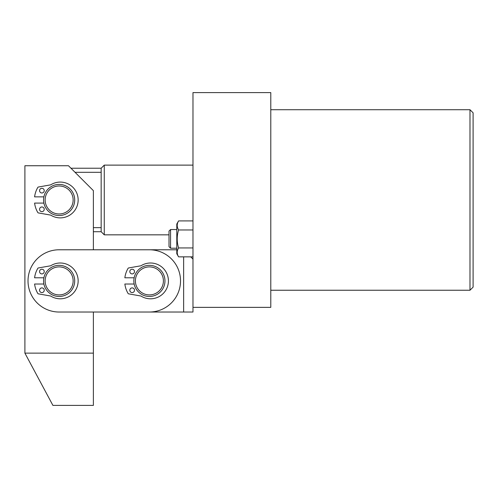 <?xml version="1.0" encoding="UTF-8"?>
<svg xmlns="http://www.w3.org/2000/svg" width="498" height="498" viewBox="0 0 498 498"><rect width="100%" height="100%" fill="white"/><g stroke="black" fill="none" stroke-linecap="round" stroke-linejoin="round"><path stroke-width="0.75" d="M469.988 109.716L473.1 112.828L473.1 287.128L469.988 290.241L469.988 109.716L270.788 109.716M192.975 307.359L192.975 92.597L270.788 92.597L270.788 307.359L192.975 307.359L192.975 312.028L93.375 312.028L93.375 353.132L24.9 353.132L24.9 165.741L68.475 165.741L93.375 190.641L93.375 249.778L176.79 249.778M170.565 248.222L169.009 246.666L169.009 231.103L170.565 229.547L170.565 248.222L176.79 248.222M192.975 220.913L178.589 220.913L176.79 224.025L176.79 253.743L178.589 256.856L192.975 256.856M178.589 220.913C176.765 223.926 176.765 226.945 178.589 229.97L192.975 229.97M178.589 229.97C176.759 235.946 176.759 241.935 178.589 247.942L192.975 247.942M178.589 247.942C176.765 250.905 176.765 253.874 178.589 256.856M70.685 192.054A14.006 14.006 0 0 0 51.213 188.431A14.006 14.006 0 0 0 47.59 207.903A14.006 14.006 0 0 0 67.062 211.526A14.006 14.006 0 0 0 70.685 192.054M46.302 208.78A15.563 15.563 0 0 1 50.335 187.142A15.563 15.563 0 0 1 71.973 191.176A15.563 15.563 0 0 1 67.94 212.814A15.563 15.563 0 0 1 46.302 208.78M70.965 168.231L101.156 168.231L104.269 165.118L104.269 234.838L169.009 234.838M93.375 231.726L101.156 231.726L101.156 168.231M101.156 231.726L104.269 234.838M104.269 165.118L192.975 165.118M93.375 227.648L101.156 227.648M75.042 172.308L101.156 172.308M24.9 353.132L52.913 405.403L93.375 405.403L93.375 353.132M70.996 288.354A14.006 14.006 0 0 0 66.589 269.045A14.006 14.006 0 0 0 47.279 273.452A14.006 14.006 0 0 0 51.686 292.762A14.006 14.006 0 0 0 70.996 288.354M45.959 272.624A15.563 15.563 0 0 1 67.417 267.725A15.563 15.563 0 0 1 72.316 289.182A15.563 15.563 0 0 1 50.858 294.081A15.563 15.563 0 0 1 45.959 272.624M139.029 290.315A14.006 14.006 0 0 0 158.812 291.274A14.006 14.006 0 0 0 159.771 271.491A14.006 14.006 0 0 0 139.988 270.532A14.006 14.006 0 0 0 139.029 290.315M160.922 270.445A15.563 15.563 0 0 1 159.858 292.426A15.563 15.563 0 0 1 137.878 291.361A15.563 15.563 0 0 1 138.942 269.381A15.563 15.563 0 0 1 160.922 270.445M28.013 280.903A31.125 31.125 0 0 0 59.138 312.028L149.4 312.028A31.125 31.125 0 0 0 180.525 280.903A31.125 31.125 0 0 0 149.4 249.778L59.138 249.778A31.125 31.125 0 0 0 28.013 280.903M41.894 273.9A2.334 2.334 0 0 1 39.56 271.566A2.334 2.334 0 0 1 41.894 269.231A2.334 2.334 0 0 1 44.229 271.566A2.334 2.334 0 0 1 41.894 273.9M41.894 292.575A2.334 2.334 0 0 1 39.56 290.241A2.334 2.334 0 0 1 41.894 287.906A2.334 2.334 0 0 1 44.229 290.241A2.334 2.334 0 0 1 41.894 292.575M43.892 277.791L34.592 277.791A24.744 24.744 0 0 1 37.867 268.26A0.623 0.623 0 0 1 38.296 267.968L50.391 265.832A1.556 1.556 0 0 0 50.933 265.627A17.897 17.897 0 0 1 78.155 280.903A17.897 17.897 0 0 1 50.933 296.179A1.556 1.556 0 0 0 50.391 295.974L38.296 293.839A0.623 0.623 0 0 1 37.867 293.546A24.744 24.744 0 0 1 34.592 284.016L43.892 284.016M41.894 192.975A2.334 2.334 0 0 1 39.56 190.641A2.334 2.334 0 0 1 41.894 188.306A2.334 2.334 0 0 1 44.229 190.641A2.334 2.334 0 0 1 41.894 192.975M41.894 211.65A2.334 2.334 0 0 1 39.56 209.316A2.334 2.334 0 0 1 41.894 206.981A2.334 2.334 0 0 1 44.229 209.316A2.334 2.334 0 0 1 41.894 211.65M43.892 196.866L34.592 196.866A24.744 24.744 0 0 1 37.867 187.335A0.623 0.623 0 0 1 38.296 187.043L50.391 184.907A1.556 1.556 0 0 0 50.933 184.702A17.897 17.897 0 0 1 78.155 199.978A17.897 17.897 0 0 1 50.933 215.254A1.556 1.556 0 0 0 50.391 215.049L38.296 212.914A0.623 0.623 0 0 1 37.867 212.621A24.744 24.744 0 0 1 34.592 203.091L43.892 203.091M132.157 273.9A2.334 2.334 0 0 1 129.822 271.566A2.334 2.334 0 0 1 132.157 269.231A2.334 2.334 0 0 1 134.491 271.566A2.334 2.334 0 0 1 132.157 273.9M132.157 292.575A2.334 2.334 0 0 1 129.822 290.241A2.334 2.334 0 0 1 132.157 287.906A2.334 2.334 0 0 1 134.491 290.241A2.334 2.334 0 0 1 132.157 292.575M134.155 277.791L124.855 277.791A24.744 24.744 0 0 1 128.129 268.26A0.623 0.623 0 0 1 128.559 267.968L140.654 265.832A1.556 1.556 0 0 0 141.195 265.627A17.897 17.897 0 0 1 168.417 280.903A17.897 17.897 0 0 1 141.195 296.179A1.556 1.556 0 0 0 140.654 295.974L128.559 293.839A0.623 0.623 0 0 1 128.129 293.546A24.744 24.744 0 0 1 124.855 284.016L134.155 284.016M183.638 312.028L183.638 256.856M192.975 259.116L190.715 256.856M469.988 290.241L270.788 290.241M170.565 229.547L176.79 229.547"/></g></svg>
